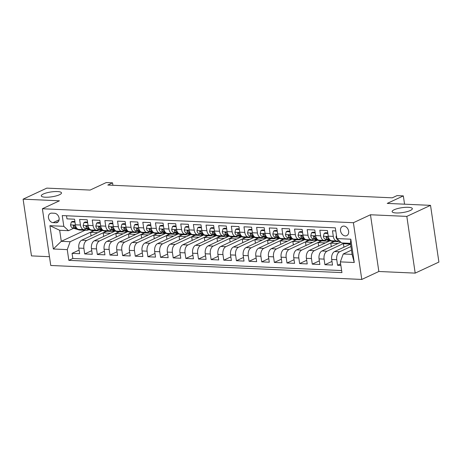 <?xml version="1.0" encoding="UTF-8"?>
<svg xmlns="http://www.w3.org/2000/svg" width="462" height="462" viewBox="0 0 462 462"><rect width="100%" height="100%" fill="white"/><g stroke="black" fill="none" stroke-linecap="round" stroke-linejoin="round"><path stroke-width="0.69" d="M394.144 209.771A10.216 2.454 171.6 0 1 405.261 207.346A10.216 2.454 171.6 0 1 412.341 208.645A10.216 2.454 171.6 0 1 410.325 210.499A10.216 2.454 171.6 0 1 399.208 212.924A10.216 2.454 171.6 0 1 392.128 211.625A10.216 2.454 171.6 0 1 394.144 209.771M43.295 194.023A10.216 2.454 171.6 0 1 54.418 191.597A10.216 2.454 171.6 0 1 61.498 192.891A10.216 2.454 171.6 0 1 59.483 194.75A10.216 2.454 171.6 0 1 48.36 197.17A10.216 2.454 171.6 0 1 41.28 195.876A10.216 2.454 171.6 0 1 43.295 194.023M343.855 226.091A5.111 3.858 -115 0 0 342.423 226.368A5.111 3.858 -115 0 0 340.737 231.733A5.111 3.858 -115 0 0 345.305 235.903A5.111 3.858 -115 0 0 346.737 235.632A5.111 3.858 -115 0 0 348.417 230.261A5.111 3.858 -115 0 0 343.855 226.091M415.194 273.117L438.9 262.075L430.526 205.353L406.82 216.395L370.472 214.761L353.401 222.713L361.781 279.441L378.846 271.489L415.194 273.117L406.82 216.395M353.401 222.713L42.383 208.755L50.756 265.477L361.781 279.441M42.383 208.755L59.448 200.803L23.1 199.168L31.474 255.896L49.463 256.705M23.1 199.168L46.806 188.126L90.107 190.073L106.225 182.559L112.549 182.842L107.808 185.054L392.278 197.823L397.02 195.617L403.338 195.9L387.22 203.407L430.526 205.353M335.776 230.931L332.478 230.781L333.304 236.377L328.245 236.151A6.387 3.892 92.6 0 0 331.751 240.766L336.81 240.991A6.387 3.892 -87.4 0 1 333.304 236.377M328.245 236.151L327.419 230.555L319.831 230.215L320.657 235.811L315.604 235.585A6.387 3.892 92.6 0 0 319.109 240.194L324.168 240.425A6.387 3.892 -87.4 0 1 320.657 235.811M315.604 235.585L314.778 229.989L307.19 229.649L308.015 235.245L302.957 235.014A6.387 3.892 92.6 0 0 306.468 239.628L311.521 239.853A6.387 3.892 -87.4 0 1 308.015 235.245M302.957 235.014L302.131 229.418L294.548 229.077L295.374 234.673L290.315 234.448A6.387 3.892 92.6 0 0 293.82 239.062L298.879 239.287A6.387 3.892 -87.4 0 1 295.374 234.673M290.315 234.448L289.489 228.852L281.901 228.511L282.732 234.107L277.674 233.882A6.387 3.892 92.6 0 0 281.179 238.49L286.238 238.721A6.387 3.892 -87.4 0 1 282.732 234.107M277.674 233.882L276.848 228.286L269.259 227.945L270.085 233.541L265.032 233.31A6.387 3.892 92.6 0 0 268.538 237.924L273.591 238.155A6.387 3.892 -87.4 0 1 270.085 233.541M265.032 233.31L264.2 227.72L256.618 227.379L257.444 232.975L252.385 232.744A6.387 3.892 92.6 0 0 255.89 237.358L260.949 237.583A6.387 3.892 -87.4 0 1 257.444 232.975M252.385 232.744L251.559 227.148L243.976 226.807L244.802 232.403L239.743 232.178A6.387 3.892 92.6 0 0 243.249 236.792L248.308 237.018A6.387 3.892 -87.4 0 1 244.802 232.403M239.743 232.178L238.918 226.582L231.329 226.241L232.155 231.837L227.102 231.612A6.387 3.892 92.6 0 0 230.607 236.221L235.666 236.452A6.387 3.892 -87.4 0 1 232.155 231.837M227.102 231.612L226.276 226.016L218.688 225.675L219.514 231.271L214.455 231.04A6.387 3.892 92.6 0 0 217.966 235.655L223.019 235.88A6.387 3.892 -87.4 0 1 219.514 231.271M214.455 231.04L213.629 225.444L206.046 225.104L206.872 230.7L201.813 230.474A6.387 3.892 92.6 0 0 205.319 235.089L210.377 235.314A6.387 3.892 -87.4 0 1 206.872 230.7M201.813 230.474L200.987 224.879L193.399 224.538L194.231 230.134L189.172 229.909A6.387 3.892 92.6 0 0 192.677 234.523L197.736 234.748A6.387 3.892 -87.4 0 1 194.231 230.134M189.172 229.909L188.346 224.313L180.757 223.972L181.583 229.568L176.53 229.343A6.387 3.892 92.6 0 0 180.036 233.951L185.089 234.182A6.387 3.892 -87.4 0 1 181.583 229.568M176.53 229.343L175.699 223.747L168.116 223.406L168.942 229.002L163.883 228.771A6.387 3.892 92.6 0 0 167.388 233.385L172.447 233.61A6.387 3.892 -87.4 0 1 168.942 229.002M163.883 228.771L163.057 223.175L155.475 222.834L156.3 228.43L151.241 228.205A6.387 3.892 92.6 0 0 154.747 232.819L159.806 233.044A6.387 3.892 -87.4 0 1 156.3 228.43M151.241 228.205L150.416 222.609L142.827 222.268L143.653 227.864L138.6 227.639A6.387 3.892 92.6 0 0 142.105 232.253L147.164 232.478A6.387 3.892 -87.4 0 1 143.653 227.864M138.6 227.639L137.774 222.043L130.186 221.702L131.012 227.298L125.953 227.073A6.387 3.892 92.6 0 0 129.464 231.681L134.517 231.912A6.387 3.892 -87.4 0 1 131.012 227.298M125.953 227.073L125.127 221.477L117.544 221.136L118.37 226.732L113.311 226.501A6.387 3.892 92.6 0 0 116.817 231.115L121.876 231.341A6.387 3.892 -87.4 0 1 118.37 226.732M113.311 226.501L112.485 220.905L104.897 220.565L105.729 226.161L100.67 225.935A6.387 3.892 92.6 0 0 104.175 230.55L109.234 230.775A6.387 3.892 -87.4 0 1 105.729 226.161M100.67 225.935L99.844 220.339L92.256 219.999L93.081 225.595L88.028 225.369A6.387 3.892 92.6 0 0 91.534 229.978L96.587 230.209A6.387 3.892 -87.4 0 1 93.081 225.595M88.028 225.369L87.197 219.773L79.614 219.433L80.44 225.029A6.387 3.892 92.6 0 0 83.945 229.637A6.387 3.892 92.6 0 0 85.135 229.395L86.319 228.846M102.518 230.509L81.71 240.205A6.387 3.892 92.6 0 0 78.823 248.106L79.649 253.702L72.066 253.361L79.112 250.075M106.508 231.237L86.769 240.431A6.387 3.892 92.6 0 0 83.882 248.331L84.708 253.927L91.759 250.641M84.708 253.927L92.29 254.267L91.464 248.672A6.387 3.892 92.6 0 1 94.352 240.771L115.159 231.081M127.801 231.647L106.999 241.337A6.387 3.892 92.6 0 0 104.112 249.237L104.938 254.833L97.349 254.493L104.4 251.207M140.442 232.213L119.641 241.909A6.387 3.892 92.6 0 0 116.753 249.803L117.579 255.399L109.991 255.059L117.042 251.778M153.089 232.784L132.282 242.475A6.387 3.892 92.6 0 0 129.395 250.375L130.22 255.971L122.638 255.63L129.689 252.344M165.731 233.35L144.924 243.041A6.387 3.892 92.6 0 0 142.042 250.941L142.868 256.537L135.279 256.196L142.331 252.91M178.372 233.916L157.571 243.607A6.387 3.892 92.6 0 0 154.683 251.507L155.509 257.103L147.921 256.762L154.972 253.482M191.02 234.482L170.212 244.179A6.387 3.892 92.6 0 0 167.325 252.079L168.151 257.675L160.568 257.334L167.614 254.048M203.661 235.054L182.854 244.745A6.387 3.892 92.6 0 0 179.966 252.645L180.792 258.241L173.21 257.9L180.261 254.614M216.303 235.62L195.501 245.31A6.387 3.892 92.6 0 0 192.614 253.211L193.439 258.807L185.851 258.466L192.902 255.18M228.944 236.186L208.143 245.876A6.387 3.892 92.6 0 0 205.255 253.777L206.081 259.373L198.493 259.032L205.544 255.752M241.591 236.752L220.784 246.448A6.387 3.892 92.6 0 0 217.897 254.348L218.722 259.944L211.14 259.604L218.191 256.318M254.233 237.324L233.425 247.014A6.387 3.892 92.6 0 0 230.544 254.914L231.37 260.51L223.781 260.17L230.833 256.884M266.874 237.89L246.073 247.58A6.387 3.892 92.6 0 0 243.185 255.48L244.011 261.076L236.423 260.735L243.474 257.45M279.522 238.456L258.714 248.152A6.387 3.892 92.6 0 0 255.827 256.046L256.653 261.642L249.07 261.301L256.115 258.021M292.163 239.027L271.356 248.718A6.387 3.892 92.6 0 0 268.468 256.618L269.294 262.214L261.711 261.873L268.763 258.587M304.804 239.593L284.003 249.284A6.387 3.892 92.6 0 0 281.115 257.184L281.941 262.78L274.353 262.439L281.404 259.153M317.446 240.159L296.644 249.85A6.387 3.892 92.6 0 0 293.757 257.75L294.583 263.346L286.994 263.005L294.046 259.725M330.093 240.725L309.286 250.421A6.387 3.892 92.6 0 0 306.398 258.322L307.224 263.918L299.642 263.577L306.693 260.291M340.806 242.192L321.927 250.987A6.387 3.892 92.6 0 0 319.046 258.887L319.871 264.483L312.283 264.143L319.334 260.857M350.566 244.103L334.575 251.553A6.387 3.892 92.6 0 0 331.687 259.453L332.513 265.049L324.925 264.709L331.976 261.423M336.81 240.991A6.387 3.892 -87.4 0 0 337.999 240.742L338.825 240.356M324.168 240.425A6.387 3.892 -87.4 0 0 325.358 240.176L326.536 239.628M311.521 239.853A6.387 3.892 -87.4 0 0 312.716 239.611L313.894 239.056M298.879 239.287A6.387 3.892 -87.4 0 0 300.069 239.039L301.253 238.49M286.238 238.721A6.387 3.892 -87.4 0 0 287.428 238.473L288.606 237.924M273.591 238.155A6.387 3.892 -87.4 0 0 274.786 237.907L275.964 237.358M260.949 237.583A6.387 3.892 -87.4 0 0 262.145 237.335L263.323 236.787M248.308 237.018A6.387 3.892 -87.4 0 0 249.497 236.769L250.675 236.221M235.666 236.452A6.387 3.892 -87.4 0 0 236.856 236.203L238.034 235.655M223.019 235.88A6.387 3.892 -87.4 0 0 224.214 235.637L225.392 235.089M210.377 235.314A6.387 3.892 -87.4 0 0 211.567 235.066L212.751 234.517M197.736 234.748A6.387 3.892 -87.4 0 0 198.926 234.5L200.104 233.951M185.089 234.182A6.387 3.892 -87.4 0 0 186.284 233.934L187.462 233.385M172.447 233.61A6.387 3.892 -87.4 0 0 173.637 233.368L174.821 232.813M159.806 233.044A6.387 3.892 -87.4 0 0 160.995 232.796L162.174 232.247M147.164 232.478A6.387 3.892 -87.4 0 0 148.354 232.23L149.532 231.681M134.517 231.912A6.387 3.892 -87.4 0 0 135.713 231.664L136.891 231.115M121.876 231.341A6.387 3.892 -87.4 0 0 123.065 231.092L124.249 230.544M109.234 230.775A6.387 3.892 -87.4 0 0 110.424 230.526L111.602 229.978M96.587 230.209A6.387 3.892 -87.4 0 0 97.782 229.96L98.96 229.412M53.095 222.638L55.879 222.759A4.949 3.736 -115 0 0 57.265 222.493A4.949 3.736 -115 0 0 58.899 217.296A4.949 3.736 -115 0 0 54.476 213.253L51.692 213.132A4.949 3.736 -115 0 0 50.306 213.398A4.949 3.736 -115 0 0 48.677 218.595A4.949 3.736 -115 0 0 53.095 222.638L59.096 219.843M351.461 250.144L343.231 253.979L352.084 254.377L350.456 243.335L341.603 242.937L336.908 238.571L335.32 227.841L62.231 215.581L63.814 226.316L68.515 230.682L73.672 228.274M336.908 238.571L350.814 239.195L354.256 262.503L340.35 261.879L341.932 272.609L68.838 260.349L67.256 249.619L53.349 248.995L49.908 225.693L63.814 226.316M350.924 246.517L339.628 251.784L334.575 251.553M344.473 243.07L326.986 251.213L321.927 250.987M334.084 241.453L314.345 250.647L309.286 250.421M321.442 240.881L301.703 250.081L296.644 249.85M308.801 240.315L289.056 249.509L284.003 249.284M296.154 239.749L276.415 248.943L271.356 248.718M283.512 239.177L263.773 248.377L258.714 248.152M270.871 238.611L251.126 247.811L246.073 247.58M258.223 238.046L238.484 247.239L233.425 247.014M245.582 237.48L225.843 246.673L220.784 246.448M232.94 236.908L213.201 246.107L208.143 245.876M220.299 236.342L200.554 245.541L195.501 245.31M207.652 235.776L187.913 244.97L182.854 244.745M195.01 235.21L175.271 244.404L170.212 244.179M182.369 234.638L162.624 243.838L157.571 243.607M169.721 234.072L149.983 243.266L144.924 243.041M157.08 233.506L137.341 242.7L132.282 242.475M144.439 232.935L124.7 242.134L119.641 241.909M131.797 232.369L112.052 241.568L106.999 241.337M119.15 231.803L99.411 240.997L94.352 240.771M72.066 253.361L72.823 258.495L341.632 270.559M339.628 251.784A6.387 3.892 -87.4 0 0 336.746 259.679L337.572 265.275L340.869 265.425M324.925 264.709L324.099 259.113A6.387 3.892 -87.4 0 1 326.986 251.213M312.283 264.143L311.457 258.547A6.387 3.892 -87.4 0 1 314.345 250.647M299.642 263.577L298.816 257.981A6.387 3.892 -87.4 0 1 301.703 250.081M286.994 263.005L286.169 257.409A6.387 3.892 -87.4 0 1 289.056 249.509M274.353 262.439L273.527 256.843A6.387 3.892 -87.4 0 1 276.415 248.943M261.711 261.873L260.886 256.277A6.387 3.892 -87.4 0 1 263.773 248.377M249.07 261.301L248.244 255.705A6.387 3.892 -87.4 0 1 251.126 247.811M236.423 260.735L235.597 255.14A6.387 3.892 -87.4 0 1 238.484 247.239M223.781 260.17L222.955 254.574A6.387 3.892 -87.4 0 1 225.843 246.673M211.14 259.604L210.314 254.008A6.387 3.892 -87.4 0 1 213.201 246.107M198.493 259.032L197.667 253.436A6.387 3.892 -87.4 0 1 200.554 245.541M185.851 258.466L185.025 252.87A6.387 3.892 -87.4 0 1 187.913 244.97M173.21 257.9L172.384 252.304A6.387 3.892 -87.4 0 1 175.271 244.404M160.568 257.334L159.742 251.738A6.387 3.892 -87.4 0 1 162.624 243.838M147.921 256.762L147.095 251.166A6.387 3.892 -87.4 0 1 149.983 243.266M135.279 256.196L134.454 250.6A6.387 3.892 -87.4 0 1 137.341 242.7M122.638 255.63L121.812 250.034A6.387 3.892 -87.4 0 1 124.7 242.134M109.991 255.059L109.165 249.463A6.387 3.892 -87.4 0 1 112.052 241.568M97.349 254.493L96.523 248.897A6.387 3.892 -87.4 0 1 99.411 240.997M66.516 215.777L66.973 218.861L74.555 219.202L75.381 224.798A6.387 3.892 92.6 0 0 78.886 229.412L83.945 229.637M68.515 230.682L59.662 230.284L61.29 241.32L70.143 241.718L67.256 249.619M85.014 230.272L61.29 241.32L53.349 248.995M93.867 230.665L70.143 241.718M404.562 204.187L403.338 195.9M112.907 185.285L112.549 182.842M72.823 258.495L68.838 260.349M91.066 235.845L90.552 232.374L94.184 230.682M90.552 232.374L97.817 232.704M337.572 265.275L340.638 263.848M103.707 236.417L103.193 232.94L106.832 231.248M103.193 232.94L110.458 233.27M116.349 236.983L115.835 233.512L119.473 231.814M115.835 233.512L123.1 233.836M128.99 237.549L128.482 234.078L132.115 232.386M128.482 234.078L135.747 234.401M141.638 238.115L141.124 234.644L144.756 232.952M141.124 234.644L148.389 234.973M154.279 238.687L153.765 235.21L157.403 233.518M153.765 235.21L161.03 235.539M166.921 239.252L166.412 235.782L170.045 234.084M166.412 235.782L173.677 236.105M179.568 239.818L179.054 236.348L182.686 234.656M179.054 236.348L186.319 236.671M192.209 240.384L191.695 236.914L195.334 235.222M191.695 236.914L198.96 237.243M204.851 240.956L204.337 237.485L207.975 235.787M204.337 237.485L211.602 237.809M217.492 241.522L216.984 238.051L220.617 236.359M216.984 238.051L224.249 238.375M230.14 242.088L229.626 238.617L233.258 236.925M229.626 238.617L236.891 238.946M242.781 242.66L242.267 239.183L245.905 237.491M242.267 239.183L249.532 239.512M255.422 243.226L254.914 239.755L258.547 238.057M254.914 239.755L262.179 240.078M268.07 243.792L267.556 240.321L271.188 238.629M267.556 240.321L274.821 240.644M280.711 244.358L280.197 240.887L283.835 239.195M280.197 240.887L287.462 241.216M293.353 244.929L292.839 241.453L296.477 239.761M292.839 241.453L300.104 241.782M305.994 245.495L305.486 242.024L309.118 240.327M305.486 242.024L312.751 242.348M318.641 246.061L318.127 242.59L321.76 240.898M318.127 242.59L325.392 242.914M331.283 246.627L330.769 243.156L334.407 241.464M330.769 243.156L338.034 243.486M343.924 247.199L343.416 243.728L344.796 243.081M343.416 243.728L350.56 244.046M340.35 261.879L343.231 253.979M59.662 230.284L49.908 225.693M350.814 239.195L350.456 243.335M354.256 262.503L352.084 254.377M370.472 214.761L378.846 271.489M74.988 222.141L71.339 221.974L70.53 224.982A4.233 2.581 92.6 0 0 72.436 227.893L78.707 229.833A12.214 7.444 92.6 0 0 79.868 230.041L82.271 230.145A12.214 7.444 92.6 0 0 83.033 230.116M83.403 229.614L85.025 230.116A12.214 7.444 92.6 0 0 86.192 230.324A12.214 7.444 92.6 0 0 88.883 229.637M74.896 221.506L72.574 221.402L71.339 221.974M79.487 229.441L81.11 229.943A12.214 7.444 92.6 0 0 82.271 230.145M86.192 230.324L83.789 230.215A12.214 7.444 -87.4 0 1 82.629 230.012L81 229.51M76.732 228.182L76.357 228.066A4.233 2.581 -87.4 0 1 74.734 226.253L73.654 225.352L73.215 226.189A4.233 2.581 92.6 0 0 74.838 228.003L77.298 228.759M87.63 222.707L83.986 222.54L83.172 225.554A4.233 2.581 92.6 0 0 85.083 228.459L91.349 230.399A12.214 7.444 92.6 0 0 92.51 230.607L94.912 230.711A12.214 7.444 92.6 0 0 95.674 230.682M96.05 230.186L97.673 230.688A12.214 7.444 92.6 0 0 98.833 230.89A12.214 7.444 92.6 0 0 101.525 230.203M87.537 222.072L85.216 221.968L83.986 222.54M92.129 230.007L93.751 230.509A12.214 7.444 92.6 0 0 94.912 230.711M98.833 230.89L96.431 230.781A12.214 7.444 -87.4 0 1 95.27 230.578L93.647 230.076M89.374 228.754L88.999 228.638A4.233 2.581 -87.4 0 1 87.376 226.825L86.296 225.924L85.863 226.755A4.233 2.581 92.6 0 0 87.485 228.569L89.94 229.331M100.277 223.273L96.627 223.111L95.813 226.12A4.233 2.581 92.6 0 0 97.725 229.025L103.99 230.971A12.214 7.444 92.6 0 0 105.157 231.173L107.559 231.283A12.214 7.444 92.6 0 0 108.322 231.254M108.691 230.752L110.314 231.254A12.214 7.444 92.6 0 0 111.475 231.456A12.214 7.444 92.6 0 0 114.166 230.775M100.185 222.638L97.857 222.534L96.627 223.111M104.77 230.573L106.393 231.075A12.214 7.444 92.6 0 0 107.559 231.283M111.475 231.456L109.072 231.352A12.214 7.444 -87.4 0 1 107.912 231.144L106.289 230.642M102.015 229.319L101.646 229.204A4.233 2.581 -87.4 0 1 100.023 227.391L98.937 226.49L98.504 227.321A4.233 2.581 92.6 0 0 100.127 229.135L102.581 229.897M112.919 223.839L109.269 223.677L108.46 226.686A4.233 2.581 92.6 0 0 110.366 229.597L116.638 231.537A12.214 7.444 92.6 0 0 117.798 231.739L120.201 231.849A12.214 7.444 92.6 0 0 120.963 231.82M121.333 231.318L122.956 231.82A12.214 7.444 92.6 0 0 124.122 232.028A12.214 7.444 92.6 0 0 126.813 231.341M112.826 223.21L110.505 223.106L109.269 223.677M117.417 231.144L119.04 231.647A12.214 7.444 92.6 0 0 120.201 231.849M124.122 232.028L121.72 231.918A12.214 7.444 -87.4 0 1 120.553 231.71L118.93 231.208M114.657 229.885L114.287 229.77A4.233 2.581 -87.4 0 1 112.664 227.957L111.579 227.056L111.146 227.887A4.233 2.581 92.6 0 0 112.768 229.701L115.229 230.463M125.56 224.411L121.91 224.243L121.102 227.252A4.233 2.581 92.6 0 0 123.008 230.163L129.279 232.103A12.214 7.444 92.6 0 0 130.44 232.311L132.842 232.415A12.214 7.444 92.6 0 0 133.605 232.386M133.98 231.884L135.603 232.386A12.214 7.444 92.6 0 0 136.764 232.594A12.214 7.444 92.6 0 0 139.455 231.907M125.468 223.775L123.146 223.672L121.91 224.243M130.059 231.71L131.682 232.213A12.214 7.444 92.6 0 0 132.842 232.415M136.764 232.594L134.361 232.484A12.214 7.444 -87.4 0 1 133.2 232.282L131.578 231.78M127.304 230.457L126.929 230.336A4.233 2.581 -87.4 0 1 125.306 228.528L124.226 227.622L123.793 228.459A4.233 2.581 92.6 0 0 125.41 230.272L127.87 231.029M138.207 224.977L134.558 224.815L133.743 227.824A4.233 2.581 92.6 0 0 135.655 230.729L141.921 232.675A12.214 7.444 92.6 0 0 143.087 232.877L145.49 232.987A12.214 7.444 92.6 0 0 146.246 232.952M146.621 232.455L148.244 232.958A12.214 7.444 92.6 0 0 149.405 233.16A12.214 7.444 92.6 0 0 152.096 232.473M138.109 224.341L135.788 224.237L134.558 224.815M142.7 232.276L144.323 232.779A12.214 7.444 92.6 0 0 145.49 232.987M149.405 233.16L147.003 233.05A12.214 7.444 -87.4 0 1 145.842 232.848L144.219 232.346M139.946 231.023L139.57 230.908A4.233 2.581 -87.4 0 1 137.953 229.094L136.868 228.193L136.434 229.025A4.233 2.581 92.6 0 0 138.057 230.838L140.512 231.601M150.849 225.543L147.199 225.381L146.39 228.39A4.233 2.581 92.6 0 0 148.296 231.3L154.568 233.241A12.214 7.444 92.6 0 0 155.729 233.443L158.131 233.553A12.214 7.444 92.6 0 0 158.893 233.524M159.263 233.021L160.886 233.524A12.214 7.444 92.6 0 0 162.052 233.726A12.214 7.444 92.6 0 0 164.743 233.044M150.756 224.907L148.429 224.803L147.199 225.381M155.342 232.842L156.97 233.345A12.214 7.444 92.6 0 0 158.131 233.553M162.052 233.726L159.65 233.622A12.214 7.444 -87.4 0 1 158.483 233.414L156.861 232.912M152.587 231.589L152.217 231.474A4.233 2.581 -87.4 0 1 150.595 229.66L149.509 228.759L149.076 229.591A4.233 2.581 92.6 0 0 150.699 231.404L153.153 232.167M163.49 226.109L159.84 225.947L159.032 228.956A4.233 2.581 92.6 0 0 160.938 231.866L167.209 233.807A12.214 7.444 92.6 0 0 168.37 234.009L170.773 234.118A12.214 7.444 92.6 0 0 171.535 234.09M171.904 233.587L173.527 234.09A12.214 7.444 92.6 0 0 174.694 234.298A12.214 7.444 92.6 0 0 177.385 233.61M163.398 225.479L161.076 225.375L159.84 225.947M167.989 233.414L169.612 233.916A12.214 7.444 92.6 0 0 170.773 234.118M174.694 234.298L172.291 234.188A12.214 7.444 -87.4 0 1 171.131 233.986L169.502 233.477M165.234 232.155L164.859 232.04A4.233 2.581 -87.4 0 1 163.236 230.226L162.156 229.325L161.717 230.163A4.233 2.581 92.6 0 0 163.34 231.976L165.8 232.733M176.132 226.68L172.488 226.513L171.673 229.522A4.233 2.581 92.6 0 0 173.585 232.432L179.851 234.373A12.214 7.444 92.6 0 0 181.012 234.581L183.414 234.684A12.214 7.444 92.6 0 0 184.176 234.656M184.552 234.153L186.174 234.656A12.214 7.444 92.6 0 0 187.335 234.863A12.214 7.444 92.6 0 0 190.026 234.176M176.039 226.045L173.718 225.941L172.488 226.513M180.63 233.98L182.253 234.482A12.214 7.444 92.6 0 0 183.414 234.684M187.335 234.863L184.933 234.754A12.214 7.444 -87.4 0 1 183.772 234.552L182.149 234.049M177.876 232.727L177.5 232.611A4.233 2.581 -87.4 0 1 175.878 230.798L174.798 229.897L174.365 230.729A4.233 2.581 92.6 0 0 175.987 232.542L178.442 233.304M188.779 227.246L185.129 227.085L184.315 230.093A4.233 2.581 92.6 0 0 186.226 232.998L192.492 234.944A12.214 7.444 92.6 0 0 193.659 235.146L196.061 235.256A12.214 7.444 92.6 0 0 196.824 235.227M197.193 234.725L198.816 235.227A12.214 7.444 92.6 0 0 199.977 235.429A12.214 7.444 92.6 0 0 202.668 234.748M188.687 226.611L186.359 226.507L185.129 227.085M193.272 234.546L194.895 235.048A12.214 7.444 92.6 0 0 196.061 235.256M199.977 235.429L197.574 235.32A12.214 7.444 -87.4 0 1 196.414 235.118L194.791 234.615M190.517 233.293L190.148 233.177A4.233 2.581 -87.4 0 1 188.525 231.364L187.439 230.463L187.006 231.295A4.233 2.581 92.6 0 0 188.629 233.108L191.083 233.87M201.42 227.812L197.771 227.65L196.962 230.659A4.233 2.581 92.6 0 0 198.868 233.57L205.14 235.51A12.214 7.444 92.6 0 0 206.3 235.712L208.703 235.822A12.214 7.444 92.6 0 0 209.465 235.793M209.835 235.291L211.457 235.793A12.214 7.444 92.6 0 0 212.624 235.995A12.214 7.444 92.6 0 0 215.315 235.314M201.328 227.183L199.007 227.073L197.771 227.65M205.919 235.118L207.542 235.62A12.214 7.444 92.6 0 0 208.703 235.822M212.624 235.995L210.222 235.891A12.214 7.444 -87.4 0 1 209.055 235.684L207.432 235.181M203.165 233.859L202.789 233.743A4.233 2.581 -87.4 0 1 201.166 231.93L200.081 231.029L199.648 231.86A4.233 2.581 92.6 0 0 201.27 233.674L203.73 234.436M214.062 228.384L210.412 228.216L209.604 231.225A4.233 2.581 92.6 0 0 211.509 234.136L217.781 236.076A12.214 7.444 92.6 0 0 218.942 236.284L221.344 236.388A12.214 7.444 92.6 0 0 222.107 236.359M222.482 235.857L224.105 236.359A12.214 7.444 92.6 0 0 225.265 236.567A12.214 7.444 92.6 0 0 227.957 235.88M213.97 227.749L211.648 227.645L210.412 228.216M218.561 235.684L220.183 236.186A12.214 7.444 92.6 0 0 221.344 236.388M225.265 236.567L222.863 236.457A12.214 7.444 -87.4 0 1 221.702 236.255L220.079 235.753M215.806 234.425L215.431 234.309A4.233 2.581 -87.4 0 1 213.808 232.496L212.728 231.595L212.295 232.432A4.233 2.581 92.6 0 0 213.912 234.246L216.372 235.002M226.709 228.95L223.059 228.782L222.245 231.797A4.233 2.581 92.6 0 0 224.157 234.702L230.423 236.642A12.214 7.444 92.6 0 0 231.589 236.85L233.991 236.954A12.214 7.444 92.6 0 0 234.748 236.925M235.123 236.428L236.746 236.931A12.214 7.444 92.6 0 0 237.907 237.133A12.214 7.444 92.6 0 0 240.598 236.446M226.611 228.315L224.289 228.211L223.059 228.782M231.202 236.249L232.825 236.752A12.214 7.444 92.6 0 0 233.991 236.954M237.907 237.133L235.505 237.023A12.214 7.444 -87.4 0 1 234.344 236.821L232.721 236.319M228.447 234.996L228.072 234.881A4.233 2.581 -87.4 0 1 226.455 233.067L225.369 232.167L224.936 232.998A4.233 2.581 92.6 0 0 226.559 234.812L229.013 235.574M239.351 229.516L235.701 229.354L234.892 232.363A4.233 2.581 92.6 0 0 236.798 235.268L243.07 237.214A12.214 7.444 92.6 0 0 244.231 237.416L246.633 237.526A12.214 7.444 92.6 0 0 247.395 237.497M247.765 236.994L249.388 237.497A12.214 7.444 92.6 0 0 250.554 237.699A12.214 7.444 92.6 0 0 253.245 237.018M239.258 228.881L236.931 228.777L235.701 229.354M243.844 236.815L245.472 237.318A12.214 7.444 92.6 0 0 246.633 237.526M250.554 237.699L248.152 237.595A12.214 7.444 -87.4 0 1 246.985 237.387L245.362 236.885M241.089 235.562L240.719 235.447A4.233 2.581 -87.4 0 1 239.097 233.633L238.011 232.733L237.578 233.564A4.233 2.581 92.6 0 0 239.201 235.377L241.655 236.14M251.992 230.082L248.342 229.92L247.534 232.929A4.233 2.581 92.6 0 0 249.44 235.839L255.711 237.78A12.214 7.444 92.6 0 0 256.872 237.982L259.274 238.092A12.214 7.444 92.6 0 0 260.037 238.063M260.406 237.56L262.029 238.063A12.214 7.444 92.6 0 0 263.196 238.265A12.214 7.444 92.6 0 0 265.887 237.583M251.9 229.452L249.578 229.348L248.342 229.92M256.491 237.387L258.114 237.89A12.214 7.444 92.6 0 0 259.274 238.092M263.196 238.265L260.793 238.161A12.214 7.444 -87.4 0 1 259.632 237.953L258.004 237.451M253.736 236.128L253.361 236.013A4.233 2.581 -87.4 0 1 251.738 234.199L250.658 233.298L250.219 234.13A4.233 2.581 92.6 0 0 251.842 235.943L254.302 236.706M264.634 230.653L260.99 230.486L260.175 233.495A4.233 2.581 92.6 0 0 262.087 236.405L268.353 238.346A12.214 7.444 92.6 0 0 269.513 238.554L271.916 238.658A12.214 7.444 92.6 0 0 272.678 238.629M273.054 238.126L274.676 238.629A12.214 7.444 92.6 0 0 275.837 238.837A12.214 7.444 92.6 0 0 278.528 238.149M264.541 230.018L262.22 229.914L260.99 230.486M269.132 237.953L270.755 238.456A12.214 7.444 92.6 0 0 271.916 238.658M275.837 238.837L273.435 238.727A12.214 7.444 -87.4 0 1 272.274 238.525L270.651 238.022M266.378 236.7L266.002 236.579A4.233 2.581 -87.4 0 1 264.38 234.771L263.3 233.864L262.866 234.702A4.233 2.581 92.6 0 0 264.489 236.515L266.944 237.272M277.281 231.219L273.631 231.058L272.817 234.067A4.233 2.581 92.6 0 0 274.728 236.971L280.994 238.918A12.214 7.444 92.6 0 0 282.161 239.12L284.563 239.229A12.214 7.444 92.6 0 0 285.325 239.195M285.695 238.698L287.318 239.201A12.214 7.444 92.6 0 0 288.479 239.403A12.214 7.444 92.6 0 0 291.17 238.715M277.188 230.584L274.861 230.48L273.631 231.058M281.774 238.519L283.397 239.021A12.214 7.444 92.6 0 0 284.563 239.229M288.479 239.403L286.076 239.293A12.214 7.444 -87.4 0 1 284.915 239.091L283.293 238.588M279.019 237.266L278.65 237.15A4.233 2.581 -87.4 0 1 277.027 235.337L275.941 234.436L275.508 235.268A4.233 2.581 92.6 0 0 277.131 237.081L279.585 237.843M289.922 231.785L286.273 231.624L285.464 234.632A4.233 2.581 92.6 0 0 287.37 237.543L293.641 239.483A12.214 7.444 92.6 0 0 294.802 239.686L297.205 239.795A12.214 7.444 92.6 0 0 297.967 239.766M298.337 239.264L299.959 239.766A12.214 7.444 92.6 0 0 301.126 239.969A12.214 7.444 92.6 0 0 303.817 239.287M289.83 231.15L287.508 231.046L286.273 231.624M294.421 239.085L296.044 239.587A12.214 7.444 92.6 0 0 297.205 239.795M301.126 239.969L298.723 239.865A12.214 7.444 -87.4 0 1 297.557 239.657L295.934 239.154M291.666 237.832L291.291 237.716A4.233 2.581 -87.4 0 1 289.668 235.903L288.583 235.002L288.149 235.834A4.233 2.581 92.6 0 0 289.772 237.647L292.232 238.409M302.564 232.351L298.914 232.19L298.106 235.198A4.233 2.581 92.6 0 0 300.011 238.109L306.283 240.049A12.214 7.444 92.6 0 0 307.444 240.252L309.846 240.361A12.214 7.444 92.6 0 0 310.608 240.332M310.984 239.83L312.607 240.332A12.214 7.444 92.6 0 0 313.767 240.54A12.214 7.444 92.6 0 0 316.458 239.853M302.471 231.722L300.15 231.618L298.914 232.19M307.063 239.657L308.685 240.159A12.214 7.444 92.6 0 0 309.846 240.361M313.767 240.54L311.365 240.431A12.214 7.444 -87.4 0 1 310.204 240.228L308.581 239.72M304.308 238.398L303.932 238.282A4.233 2.581 -87.4 0 1 302.31 236.469L301.23 235.568L300.797 236.405A4.233 2.581 92.6 0 0 302.414 238.219L304.874 238.975M315.211 232.923L311.561 232.756L310.747 235.764A4.233 2.581 92.6 0 0 312.659 238.675L318.924 240.615A12.214 7.444 92.6 0 0 320.091 240.823L322.493 240.927A12.214 7.444 92.6 0 0 323.25 240.898M323.625 240.396L325.248 240.898A12.214 7.444 92.6 0 0 326.409 241.106A12.214 7.444 92.6 0 0 329.1 240.419M315.113 232.288L312.791 232.184L311.561 232.756M319.704 240.223L321.327 240.725A12.214 7.444 92.6 0 0 322.493 240.927M326.409 241.106L324.006 240.997A12.214 7.444 -87.4 0 1 322.846 240.794L321.223 240.292M316.949 238.97L316.574 238.854A4.233 2.581 -87.4 0 1 314.957 237.041L313.871 236.14L313.438 236.971A4.233 2.581 92.6 0 0 315.061 238.785L317.515 239.547M327.853 233.489L324.203 233.327L323.394 236.336A4.233 2.581 92.6 0 0 325.3 239.241L331.572 241.187A12.214 7.444 92.6 0 0 332.732 241.389L335.135 241.499A12.214 7.444 92.6 0 0 335.897 241.47M336.267 240.968L337.889 241.47A12.214 7.444 92.6 0 0 339.056 241.672A12.214 7.444 92.6 0 0 340.153 241.591M327.76 232.854L325.433 232.75L324.203 233.327M332.345 240.789L333.974 241.291A12.214 7.444 92.6 0 0 335.135 241.499M339.056 241.672L336.654 241.562A12.214 7.444 -87.4 0 1 335.487 241.36L333.864 240.858M329.591 239.535L329.221 239.42A4.233 2.581 -87.4 0 1 327.598 237.607L326.513 236.706L326.08 237.537A4.233 2.581 92.6 0 0 327.702 239.351L330.157 240.113M336.44 235.406L336.036 236.902A4.233 2.581 92.6 0 0 337.941 239.813L338.386 239.945M86.769 240.431L81.71 240.205M83.882 248.331L78.823 248.106M336.746 259.679L331.687 259.453M324.099 259.113L319.046 258.887M311.457 258.547L306.398 258.322M298.816 257.981L293.757 257.75M286.169 257.409L281.115 257.184M273.527 256.843L268.468 256.618M260.886 256.277L255.827 256.046M248.244 255.705L243.185 255.48M235.597 255.14L230.544 254.914M222.955 254.574L217.897 254.348M210.314 254.008L205.255 253.777M197.667 253.436L192.614 253.211M185.025 252.87L179.966 252.645M172.384 252.304L167.325 252.079M159.742 251.738L154.683 251.507M147.095 251.166L142.042 250.941M134.454 250.6L129.395 250.375M121.812 250.034L116.753 249.803M109.165 249.463L104.112 249.237M96.523 248.897L91.464 248.672M80.44 225.029L75.381 224.798M58.362 221.604L55.879 222.759M75.439 225.127L70.547 224.907M81.11 229.943L78.707 229.833M85.025 230.116L82.629 230.012M74.838 228.003L72.436 227.893M76.652 228.084L76.357 228.066M74.347 225.658L73.215 226.189M88.08 225.699L83.195 225.479M93.751 230.509L91.349 230.399M97.673 230.688L95.27 230.578M87.485 228.569L85.083 228.459M89.293 228.65L88.999 228.638M86.995 226.23L85.863 226.755M100.722 226.264L95.836 226.045M106.393 231.075L103.99 230.971M110.314 231.254L107.912 231.144M100.127 229.135L97.725 229.025M101.935 229.216L101.646 229.204M99.636 226.796L98.504 227.321M113.363 226.83L108.478 226.611M119.04 231.647L116.638 231.537M122.956 231.82L120.553 231.71M112.768 229.701L110.366 229.597M114.582 229.787L114.287 229.77M112.278 227.362L111.146 227.887M126.01 227.396L121.119 227.177M131.682 232.213L129.279 232.103M135.603 232.386L133.2 232.282M125.41 230.272L123.008 230.163M127.223 230.353L126.929 230.336M124.919 227.933L123.793 228.459M138.652 227.968L133.766 227.749M144.323 232.779L141.921 232.675M148.244 232.958L145.842 232.848M138.057 230.838L135.655 230.729M139.865 230.919L139.57 230.908M137.566 228.499L136.434 229.025M151.293 228.534L146.408 228.315M156.97 233.345L154.568 233.241M160.886 233.524L158.483 233.414M150.699 231.404L148.296 231.3M152.506 231.485L152.217 231.474M150.208 229.065L149.076 229.591M163.941 229.1L159.049 228.881M169.612 233.916L167.209 233.807M173.527 234.09L171.131 233.986M163.34 231.976L160.938 231.866M165.153 232.057L164.859 232.04M162.849 229.631L161.717 230.163M176.582 229.666L171.697 229.447M182.253 234.482L179.851 234.373M186.174 234.656L183.772 234.552M175.987 232.542L173.585 232.432M177.795 232.623L177.5 232.611M175.496 230.203L174.365 230.729M189.224 230.238L184.338 230.018M194.895 235.048L192.492 234.944M198.816 235.227L196.414 235.118M188.629 233.108L186.226 232.998M190.436 233.189L190.148 233.177M188.138 230.769L187.006 231.295M201.871 230.804L196.979 230.584M207.542 235.62L205.14 235.51M211.457 235.793L209.055 235.684M201.27 233.674L198.868 233.57M203.084 233.755L202.789 233.743M200.779 231.335L199.648 231.86M214.512 231.37L209.621 231.15M220.183 236.186L217.781 236.076M224.105 236.359L221.702 236.255M213.912 234.246L211.509 234.136M215.725 234.326L215.431 234.309M213.421 231.901L212.295 232.432M227.154 231.941L222.268 231.722M232.825 236.752L230.423 236.642M236.746 236.931L234.344 236.821M226.559 234.812L224.157 234.702M228.367 234.892L228.072 234.881M226.068 232.473L224.936 232.998M239.795 232.507L234.91 232.288M245.472 237.318L243.07 237.214M249.388 237.497L246.985 237.387M239.201 235.377L236.798 235.268M241.008 235.458L240.719 235.447M238.71 233.039L237.578 233.564M252.443 233.073L247.551 232.854M258.114 237.89L255.711 237.78M262.029 238.063L259.632 237.953M251.842 235.943L249.44 235.839M253.655 236.024L253.361 236.013M251.351 233.605L250.219 234.13M265.084 233.639L260.198 233.42M270.755 238.456L268.353 238.346M274.676 238.629L272.274 238.525M264.489 236.515L262.087 236.405M266.297 236.596L266.002 236.579M263.998 234.17L262.866 234.702M277.726 234.211L272.84 233.991M283.397 239.021L280.994 238.918M287.318 239.201L284.915 239.091M277.131 237.081L274.728 236.971M278.938 237.162L278.65 237.15M276.64 234.742L275.508 235.268M290.373 234.777L285.481 234.557M296.044 239.587L293.641 239.483M299.959 239.766L297.557 239.657M289.772 237.647L287.37 237.543M291.586 237.728L291.291 237.716M289.281 235.308L288.149 235.834M303.014 235.343L298.123 235.123M308.685 240.159L306.283 240.049M312.607 240.332L310.204 240.228M302.414 238.219L300.011 238.109M304.227 238.3L303.932 238.282M301.923 235.874L300.797 236.405M315.656 235.909L310.77 235.689M321.327 240.725L318.924 240.615M325.248 240.898L322.846 240.794M315.061 238.785L312.659 238.675M316.868 238.866L316.574 238.854M314.57 236.446L313.438 236.971M328.297 236.48L323.412 236.261M333.974 241.291L331.572 241.187M337.889 241.47L335.487 241.36M327.702 239.351L325.3 239.241M329.51 239.432L329.221 239.42M327.212 237.012L326.08 237.537M336.654 236.856L336.053 236.827M338.253 239.824L337.941 239.813"/></g></svg>
